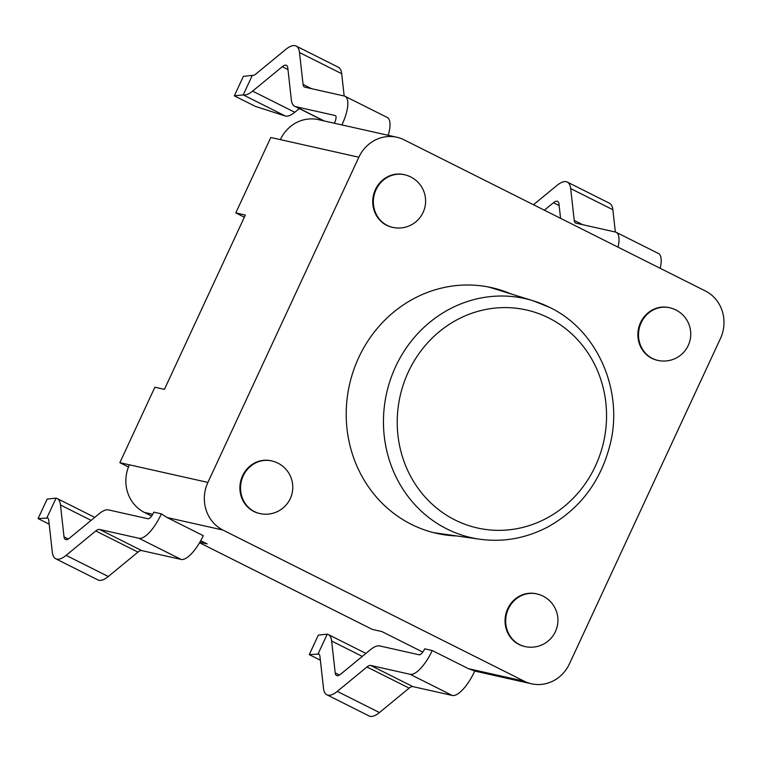 <?xml version="1.0" encoding="UTF-8"?>
<svg xmlns="http://www.w3.org/2000/svg" width="762" height="762" viewBox="0 0 762 762"><rect width="100%" height="100%" fill="white"/><g stroke="black" fill="none" stroke-linecap="round" stroke-linejoin="round"><path stroke-width="1.14" d="M549.64 307.4A122.511 114.376 102.6 0 0 533.238 300.8A122.511 114.376 102.6 0 0 391.944 375.38A122.511 114.376 102.6 0 0 446.818 528.914A122.511 114.376 102.6 0 0 479.765 539.22L437.636 533.238A125.901 117.539 -77.4 0 1 432.845 532.447M487.928 286.883A125.901 117.539 -77.4 0 1 492.595 288.217L533.238 300.8L549.84 307.477C596.456 329.727 623.364 388.839 610.524 442.874C601.323 480.727 580.406 508.768 547.764 526.999C526.028 538.343 503.358 542.42 479.765 539.22M199.539 542.734L372.313 629.412L381.876 631.555L422.796 652.082M396.859 137.246A35.966 33.585 -77.4 0 1 404.079 139.827L705.383 290.97A35.966 33.585 -77.4 0 1 720.414 338.604L569.471 663.797A35.966 33.585 -77.4 0 1 531.466 683.781A35.966 33.585 -77.4 0 1 524.237 681.199L222.933 530.057A35.966 33.585 -77.4 0 1 207.902 482.422L358.854 157.229A35.966 33.585 -77.4 0 1 396.859 137.246L318.364 119.644A35.966 33.585 102.6 0 0 280.368 139.627L270.805 137.484L235.782 212.922L244.345 217.218M235.782 212.922L245.345 215.075L164.43 389.372L154.876 387.229L119.853 462.677L128.483 467.001M200.711 540.677L207.121 543.887L199.815 542.249M207.902 482.422L119.853 462.677M56.055 498.138L46.996 517.646A14.392 5.02 116.6 0 1 47.415 517.798A14.392 5.02 116.6 0 1 48.768 520.389L52.321 552.269A35.966 12.554 -63.4 0 0 55.712 558.765A35.966 12.554 -63.4 0 0 66.104 555.365L95.793 530.943A14.392 5.02 116.6 0 1 99.536 529.428L138.922 538.267A28.775 10.049 -63.4 0 0 161.363 513.855L153.81 512.159A7.191 2.515 -63.4 0 1 147.98 518.76L108.595 509.921A35.966 12.554 -63.4 0 0 99.231 513.693L69.542 538.115A14.392 5.02 116.6 0 1 65.389 539.477A14.392 5.02 116.6 0 1 64.027 536.877L60.484 504.996A35.966 12.554 -63.4 0 0 57.083 498.5A35.966 12.554 -63.4 0 0 56.055 498.138L47.158 499.081L38.1 518.598L49.187 524.161M55.712 558.765L97.898 579.92A35.966 12.554 -63.4 0 0 108.29 576.52L137.97 552.098A14.392 5.02 116.6 0 1 141.713 550.593L181.108 559.422A28.775 10.049 -63.4 0 0 203.244 535.667L167.088 517.531L161.363 513.855M47.777 518.036L38.1 518.598M432.235 650.538L424.691 648.843A7.191 2.515 116.6 0 1 419.157 654.787L379.762 645.947A35.966 12.554 -63.4 0 0 370.408 649.719L340.719 674.141A14.392 5.02 116.6 0 1 336.566 675.503A14.392 5.02 116.6 0 1 335.204 672.903L331.651 641.023A35.966 12.554 -63.4 0 0 328.26 634.527A35.966 12.554 -63.4 0 0 327.231 634.165L318.173 653.672A14.392 5.02 116.6 0 1 318.583 653.825A14.392 5.02 116.6 0 1 319.945 656.415L323.498 688.296A35.966 12.554 -63.4 0 0 326.888 694.792A35.966 12.554 -63.4 0 0 337.28 691.391L366.96 666.969A14.392 5.02 116.6 0 1 370.703 665.455L410.099 674.294A28.775 10.049 -63.4 0 0 432.235 650.538L468.392 668.674L474.726 671.036A28.775 10.049 116.6 0 1 452.285 695.458L410.099 674.294M326.888 694.792L369.065 715.956A35.966 12.554 -63.4 0 0 379.466 712.546L409.146 688.124A14.392 5.02 116.6 0 1 412.89 686.619L452.285 695.458M320.364 660.187L309.277 654.625L318.335 635.108L327.231 634.165M318.945 654.063L309.277 654.625M334.347 123.225A7.191 2.515 -63.4 0 0 335.366 115.586A7.191 2.515 -63.4 0 0 335.156 115.51L295.77 106.68A35.966 12.554 116.6 0 1 294.732 106.309A35.966 12.554 116.6 0 1 291.341 99.812L287.788 67.942A14.392 5.02 -63.4 0 0 286.436 65.341A14.392 5.02 -63.4 0 0 282.283 66.704L252.593 91.126A35.966 12.554 116.6 0 1 243.23 94.898L234.334 95.841L243.392 76.333L252.289 75.381A14.392 5.02 -63.4 0 0 256.032 73.876L285.721 49.454A35.966 12.554 116.6 0 1 296.113 46.044L338.299 67.208A35.966 12.554 116.6 0 1 341.69 73.704L344.167 95.993M341.9 124.92A28.775 10.049 -63.4 0 0 345.043 96.298L387.229 117.453A28.775 10.049 116.6 0 1 388.239 135.312M299.266 108.585L294.78 112.281A35.966 12.554 116.6 0 1 285.417 116.053L255.28 106.347L234.334 95.841M345.043 96.298A28.775 10.049 -63.4 0 0 344.214 96.002L304.829 87.163A14.392 5.02 -63.4 0 1 304.409 87.02A14.392 5.02 -63.4 0 1 303.057 84.42L311.525 88.668M296.113 46.044A35.966 12.554 116.6 0 1 299.504 52.549L303.057 84.42M252.289 75.381L243.23 94.898L285.417 116.053M533.486 204.74L556.889 185.48A35.966 12.554 116.6 0 1 567.29 182.08L609.467 203.235A35.966 12.554 116.6 0 1 612.858 209.731L615.344 232.019M567.29 182.08A35.966 12.554 116.6 0 1 570.681 188.576L574.234 220.447A14.392 5.02 -63.4 0 0 575.586 223.047A14.392 5.02 -63.4 0 0 576.005 223.19L615.391 232.029A28.775 10.049 116.6 0 1 616.22 232.324L658.397 253.479A28.775 10.049 116.6 0 1 660.216 268.31M616.22 232.324A28.775 10.049 116.6 0 1 618.03 247.145M560.565 218.323L558.965 203.968A14.392 5.02 -63.4 0 0 557.613 201.368A14.392 5.02 -63.4 0 0 553.45 202.73L544.373 210.198M129.416 464.82A35.966 33.585 102.6 0 0 144.447 512.455L151.628 516.055M536.534 593.846A26.975 25.184 102.6 0 0 505.778 614.42A26.975 25.184 102.6 0 0 524.408 646.424L525.037 646.567A26.975 26.975 0 0 0 557.27 626.145A26.975 26.975 0 0 0 536.848 593.922A26.975 25.184 102.6 0 0 507.206 611.762A26.975 25.184 102.6 0 0 519.627 644.633A26.975 25.184 102.6 0 0 525.037 646.567M669.369 307.677A26.975 25.184 102.6 0 0 638.613 328.251A26.975 25.184 102.6 0 0 657.244 360.255L657.873 360.397A26.975 26.975 0 0 0 690.105 339.976A26.975 26.975 0 0 0 669.684 307.743A26.975 25.184 102.6 0 0 640.042 325.593A26.975 25.184 102.6 0 0 652.462 358.464A26.975 25.184 102.6 0 0 657.873 360.397M404.222 174.669A26.975 25.184 102.6 0 0 373.466 195.243A26.975 25.184 102.6 0 0 392.097 227.247L392.725 227.39A26.975 26.975 0 0 0 424.958 206.969A26.975 26.975 0 0 0 404.536 174.746A26.975 25.184 102.6 0 0 374.894 192.586A26.975 25.184 102.6 0 0 387.315 225.457A26.975 25.184 102.6 0 0 392.725 227.39M271.386 460.848A26.975 25.184 102.6 0 0 240.63 481.413A26.975 25.184 102.6 0 0 259.261 513.417L259.89 513.559A26.975 26.975 0 0 0 292.122 493.138A26.975 26.975 0 0 0 271.701 460.915A26.975 25.184 102.6 0 0 242.059 478.755A26.975 25.184 102.6 0 0 254.479 511.626A26.975 25.184 102.6 0 0 259.89 513.559M456.762 535.953A125.901 117.539 -77.4 0 1 436.607 533.362A125.901 117.539 -77.4 0 1 349.472 384.791A125.901 117.539 -77.4 0 1 491.719 287.665A125.901 117.539 -77.4 0 1 511.045 293.932M250.822 465.411A187.052 174.622 102.6 0 0 250.984 465.915M548.783 317.973A111.728 104.308 -77.4 0 1 559.499 510.13A111.728 104.308 -77.4 0 1 397.402 428.825A111.728 104.308 -77.4 0 1 548.783 317.973M138.922 538.267L181.108 559.422M99.536 529.428L141.713 550.593M95.793 530.943L137.97 552.098M66.104 555.365L108.29 576.52M60.484 504.996L91.116 520.37M64.027 536.877L68.285 539.01M412.89 686.619L370.703 665.455M409.146 688.124L366.96 666.969M379.466 712.546L337.28 691.391M362.293 656.396L331.651 641.023M339.452 675.037L335.204 672.903M299.504 52.549L341.69 73.704M252.593 91.126L294.78 112.281M282.283 66.704L287.969 69.561M295.77 106.68L324.231 120.958M582.701 224.695L574.234 220.447M612.858 209.731L570.681 188.576M559.146 205.588L553.45 202.73M280.368 139.627L358.854 157.229M144.447 512.455L152.743 514.312M167.088 517.531L222.933 530.057M524.237 681.199L468.392 668.674M57.083 498.5L94.736 517.388M328.26 634.527L365.912 653.415M323.688 120.834L294.732 106.309M474.716 671.046L531.466 683.781"/></g></svg>
